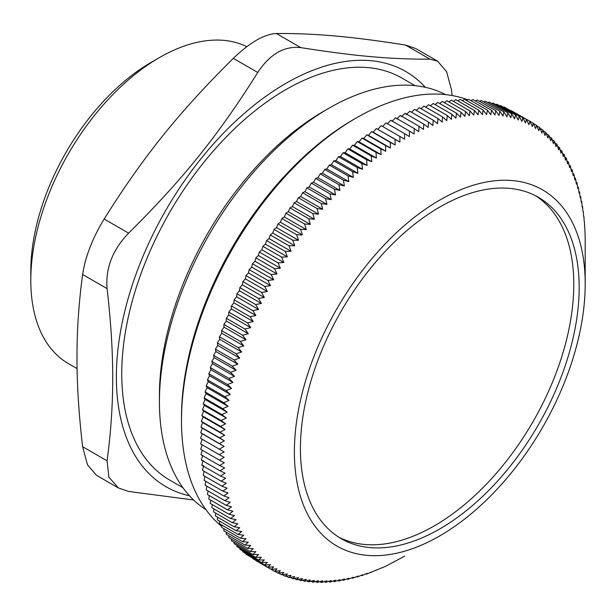 <?xml version="1.0" encoding="UTF-8"?>
<svg xmlns="http://www.w3.org/2000/svg" width="616" height="616" viewBox="0 0 616 616"><rect width="100%" height="100%" fill="white"/><g stroke="black" fill="none" stroke-linecap="round" stroke-linejoin="round"><path stroke-width="0.92" d="M338.584 537.06A197.105 113.798 120 0 0 532.963 421.767A197.105 113.798 120 0 0 535.612 195.788M356.379 117.872L353.684 119.427A243.528 140.602 120 0 0 181.489 417.687L181.489 420.79A247.339 142.804 -60 0 1 356.379 117.872A247.339 142.804 -60 0 1 467.89 99.861M387.379 123.847L390.713 120.243L409.417 131.039L409.37 136.544L404.627 133.657L404.643 139.201L399.838 136.421L399.923 141.996L395.048 139.332L395.195 144.937L390.267 142.381L390.482 148.017L385.493 145.576L385.77 151.236L380.726 148.903L381.081 154.585L375.983 152.368L376.399 158.073L371.248 155.964L371.741 161.685L366.543 159.69L367.105 165.427L361.854 163.548L362.493 169.292L357.195 167.529L357.911 173.281L352.568 171.625L353.368 177.393L347.978 175.853L348.849 181.612L343.42 180.188L344.375 185.955L338.908 184.646L339.94 190.406L334.434 189.204L335.551 194.964L330.007 193.878L331.208 199.623L325.633 198.652L326.911 204.389L321.313 203.534L322.676 209.248L317.04 208.508L318.495 214.206L312.836 213.575L314.368 219.25L308.685 218.734L310.302 224.386L304.604 223.985L306.306 229.606L300.585 229.314L302.379 234.912L296.635 234.727L298.521 240.286L292.762 240.217L294.733 245.738L288.966 245.776L291.022 251.266L285.239 251.405L287.387 256.849L281.597 257.103L283.83 262.501L278.039 262.855L280.357 268.206L274.567 268.668L276.977 273.974L271.179 274.536L273.673 279.787L267.883 280.449L270.47 285.647L264.672 286.417L267.352 291.553L261.561 292.415L264.326 297.49L258.551 298.452L261.4 303.465L255.632 304.527L258.574 309.471L252.814 310.626L255.848 315.507L250.104 316.747L253.222 321.56L247.493 322.892L250.697 327.635L244.991 329.052L248.279 333.718L242.596 335.227L245.969 339.816L240.309 341.41L243.767 345.915L238.138 347.593L241.68 352.021L236.074 353.776L239.701 358.119L234.126 359.952L237.838 364.21L232.294 366.12L236.082 370.293L230.577 372.272L234.45 376.353L228.983 378.409L232.925 382.397L227.496 384.523L231.524 388.419L226.141 390.613L230.245 394.417L224.902 396.673L229.083 400.377L223.777 402.695L228.035 406.306L222.784 408.685L227.112 412.189L221.914 414.622L226.311 418.033L221.159 420.52L225.633 423.823L220.536 426.364L225.079 429.568L220.035 432.155L224.648 435.25L219.658 437.884L224.34 440.871L219.411 443.551L224.155 446.438L219.288 449.156L224.093 451.928L219.288 454.685L224.155 457.349L219.411 460.144L224.34 462.701L219.658 465.519L224.648 467.968L220.035 470.817L225.079 473.15L220.536 476.029L225.633 478.247L221.159 481.15L226.311 483.26L221.914 486.178L227.112 488.18L222.784 491.114L228.035 493L223.777 495.949L229.083 497.72L224.902 500.685L230.245 502.34L226.141 505.312L231.524 506.853L227.496 509.825L232.925 511.249L228.983 514.237L234.45 515.546L230.577 518.526L236.082 519.719L232.294 522.699L237.838 523.777L234.126 526.749L239.701 527.72L236.074 530.676L241.68 531.531L238.138 534.48L243.767 535.219L240.309 538.153L245.969 538.777L242.596 541.695L248.279 542.203L244.991 545.098L250.697 545.499L247.493 548.371L253.222 548.663L250.104 551.505L255.848 551.682L252.814 554.492L258.574 554.569L255.632 557.341L261.4 557.303L258.551 560.044L264.326 559.905L261.561 562.608L267.352 562.354L264.672 565.018L270.47 564.656L267.883 567.274L273.673 566.812L271.179 569.384L276.977 568.822L274.567 571.34L280.357 570.67L278.039 573.142L283.83 572.372L281.597 574.79L287.387 573.92L285.239 576.276L291.022 575.313L288.966 577.608L294.733 576.553L292.762 578.778L298.521 577.631L296.635 579.795L302.379 578.547L300.585 580.649L306.306 579.31L304.604 581.342L310.302 579.918L308.685 581.874L314.368 580.364L312.836 582.243L318.495 580.649L317.04 582.451L322.676 580.773L321.313 582.497L326.911 580.742L325.633 582.382L331.208 580.549L330.007 582.105L335.551 580.195L334.434 581.666L339.94 579.687L338.908 581.065L344.375 579.009L343.42 580.311L348.849 578.185L347.978 579.387L353.368 577.192L352.568 578.308L357.911 576.052L357.195 577.069L362.493 574.751L361.854 575.667L367.105 573.288L366.543 574.112L385.493 566.343L404.643 556.171M392.107 121.337L395.503 117.771L414.198 128.567L414.098 134.026L409.417 131.039M396.82 118.965L400.277 115.446L418.98 126.241L418.811 131.662L414.198 128.567M401.532 116.747L405.035 113.275L423.739 124.07L423.515 129.445L418.98 126.241M406.221 114.684L409.786 111.257L428.49 122.053L428.212 127.373L423.739 124.07M411.473 112.228L414.514 109.386L433.217 120.189L432.894 125.456L428.49 122.053M416.239 110.379L419.227 107.677L437.93 118.472L437.553 123.693L433.217 120.189M420.982 108.693L423.916 106.121L442.611 116.917L442.188 122.084L437.93 118.472M425.71 107.161L428.567 104.728L447.27 115.523L446.793 120.621L442.611 116.917M430.407 105.783L433.194 103.488L451.898 114.283L451.374 119.319L447.27 115.523M435.073 104.566L437.791 102.402L456.495 113.198L455.925 118.18L451.898 114.283M439.716 103.519L442.342 101.486L461.045 112.281L460.437 117.186L456.495 113.198M444.321 102.626L446.862 100.724L465.565 111.519L464.918 116.362L461.045 112.281M448.887 101.894L451.335 100.123L470.031 110.919L469.353 115.693L465.565 111.519M453.407 101.324L455.755 99.684L474.459 110.48L473.743 115.177L470.031 110.919M457.888 100.916L460.137 99.407L478.832 110.202L478.085 114.822L474.459 110.48M462.323 100.678L464.456 99.291L483.16 110.087L482.374 114.63L478.832 110.202M466.712 100.593L468.722 99.338L487.425 110.141L486.617 114.599L483.16 110.087M471.048 100.678L472.934 99.546L491.637 110.349L490.798 114.722L487.425 110.141M475.329 100.932L477.084 99.923L495.78 110.718L494.925 115.007L491.637 110.349M479.548 101.347L481.165 100.454L499.869 111.25L498.983 115.454L495.78 110.718M483.714 101.925L485.185 101.147L503.888 111.943L502.979 116.062L499.869 111.25M487.81 102.664L489.127 101.994L507.83 112.797L506.914 116.824L503.888 111.943M491.853 103.565L493.008 103.011L511.703 113.806L510.772 117.741L507.83 112.797M495.818 104.635L496.804 104.181L515.507 114.984L514.56 118.826L511.703 113.806M499.722 105.867L500.531 105.513L519.226 116.316L518.272 120.058L515.507 114.984M503.549 107.261L504.173 107.007L522.868 117.802L521.906 121.452L519.226 116.316M507.307 108.816L526.434 119.45L525.463 123L522.868 117.802M510.987 110.534L529.906 121.252L528.928 124.701L526.434 119.45M533.294 123.208L532.316 126.549L529.906 121.252L533.294 123.208L535.612 128.559L536.59 125.318L533.41 123.477M536.813 125.849L539.793 127.574L538.823 130.715L536.59 125.318M540.109 128.367L542.904 129.984L541.941 133.018L539.793 127.574M543.297 131.031L545.922 132.54L544.96 135.466L542.904 129.984M546.384 133.826L548.833 135.243L547.886 138.069L545.922 132.54M549.357 136.767L551.651 138.092L550.719 140.81L548.833 135.243M552.213 139.847L554.362 141.087L553.445 143.69L551.651 138.092M554.97 143.058L556.972 144.221L556.071 146.708L554.362 141.087M557.603 146.408L559.474 147.494L558.596 149.873L556.972 144.221M560.129 149.888L561.869 150.897L561.007 153.168L559.474 147.494M562.539 153.507L564.156 154.439L563.317 156.595L561.869 150.897M564.826 157.242L566.335 158.112L565.519 160.152L564.156 154.439M567.005 161.115L568.391 161.916L567.613 163.841L566.335 158.112M569.061 165.103L570.339 165.843L569.592 167.66L568.391 161.916M571.001 169.215L572.172 169.893L571.456 171.595L570.339 165.843M572.818 173.442L573.889 174.066L573.211 175.652L572.172 169.893M574.512 177.793L575.49 178.355L574.843 179.826L573.889 174.066M576.083 182.251L576.969 182.76L576.36 184.122L575.49 178.355M577.531 186.817L578.332 187.279L577.762 188.519L576.969 182.76M578.855 191.491L579.571 191.907L579.048 193.039L578.332 187.279M580.056 196.273L580.688 196.635L580.21 197.651L579.571 191.907M581.134 201.155L581.681 201.47L581.258 202.371L580.688 196.635M582.089 206.137L582.559 206.406L582.174 207.199L581.681 201.47M582.913 211.211L582.559 206.406M583.614 216.378L583.306 211.434M584.184 221.629L583.93 216.562M584.63 226.965L584.43 221.775M584.946 232.378L584.807 227.065M585.138 237.876L585.061 232.448M375.583 570.308L375.983 570.539M370.778 572.133L371.248 572.403M365.989 573.796L366.543 574.112M361.23 575.306L361.854 575.667M356.487 576.653L357.195 577.069M351.775 577.846L352.568 578.308M347.093 578.878L347.978 579.387M342.442 579.741L343.42 580.311M337.83 580.449L338.908 581.065M333.256 580.988L334.434 581.666M328.728 581.365L330.007 582.105M324.247 581.581L325.633 582.382M319.812 581.635L321.313 582.497M315.423 581.519L317.04 582.451M311.088 581.235L312.836 582.243M306.814 580.788L308.685 581.874M302.595 580.18L304.604 581.342M298.437 579.41L300.585 580.649M294.34 578.47L296.635 579.795M290.305 577.361L292.762 578.778M286.34 576.091L288.966 577.608M282.444 574.659L285.239 576.276M278.617 573.065L281.597 574.79M274.859 571.302L278.039 573.142M255.863 560.545L274.567 571.34M252.437 558.358L271.179 569.384M249.11 556.025L267.883 567.274M245.884 553.553L245.969 554.215L264.672 565.018M242.758 550.935L242.858 551.805L261.561 562.608M239.747 548.171L239.847 549.249L258.551 560.044M236.837 545.268L236.929 546.546L255.632 557.341M234.034 542.226L234.119 543.697L252.814 554.492M231.339 539.038L231.4 540.702L250.104 551.505M228.759 535.727L228.79 537.576L247.493 548.371M226.288 532.278L226.288 534.303L244.991 545.098M223.931 528.697L223.893 530.892L242.596 541.695M221.691 524.986L221.614 527.35L240.309 538.153M219.565 521.144L219.435 523.677L238.138 534.48M217.556 517.186L217.371 519.881L236.074 530.676M215.669 513.097L215.423 515.954L234.126 526.749M213.898 508.893L213.59 511.896L232.294 522.699M212.25 504.573L211.873 507.723L230.577 518.526M210.718 500.138L210.279 503.434L228.983 514.237M209.317 495.595L208.801 499.029L227.496 509.825M208.031 490.944L207.438 494.509L226.141 505.312M206.876 486.193L206.198 489.889L224.902 500.685M205.836 481.335L205.082 485.154L223.777 495.949M204.928 476.376L204.081 480.318L222.784 491.114M204.15 471.325L203.211 475.383L221.914 486.178M203.642 465.557L202.464 470.355L221.159 481.15M203.088 460.452L201.832 465.234L220.536 476.029M202.656 455.27L201.332 460.021L220.035 470.817M202.348 450.003L200.962 454.724L219.658 465.519M202.164 444.652L200.708 449.341L219.411 460.144M224.093 451.928L202.102 439.231L200.585 443.89L219.288 454.685M219.411 443.551L200.708 432.755L202.164 433.741L200.585 438.353L219.288 449.156M202.164 433.741L224.155 446.438M200.708 432.755L202.348 428.182L200.962 427.088L219.658 437.884M202.348 428.182L224.34 440.871M200.962 427.088L202.656 422.553L201.332 421.359L220.035 432.155M202.656 422.553L224.648 435.25M201.332 421.359L203.088 416.87L201.832 415.569L220.536 426.364M203.088 416.87L225.079 429.568M201.832 415.569L203.642 411.126L202.464 409.725L221.159 420.52M203.642 411.126L225.633 423.823M202.464 409.725L204.327 405.336L203.211 403.827L221.914 414.622M204.327 405.336L226.311 418.033M203.211 403.827L205.12 399.491L204.081 397.882L222.784 408.685M205.12 399.491L227.112 412.189M204.081 397.882L206.044 393.609L205.082 391.899L223.777 402.695M206.044 393.609L228.035 406.306M205.082 391.899L207.091 387.68L206.198 385.878L224.902 396.673M207.091 387.68L229.083 400.377M206.198 385.878L208.254 381.72L207.438 379.818L226.141 390.613M208.254 381.72L230.245 394.417M207.438 379.818L209.532 375.729L208.801 373.727L227.496 384.523M209.532 375.729L231.524 388.419M208.801 373.727L210.934 369.708L210.279 367.613L228.983 378.409M210.934 369.708L232.925 382.397M210.279 367.613L212.458 363.656L211.873 361.476L230.577 372.272M212.458 363.656L234.45 376.353M211.873 361.476L214.091 357.596L213.59 355.324L232.294 366.12M214.091 357.596L236.082 370.293M213.59 355.324L215.846 351.513L215.423 349.156L234.126 359.952M215.846 351.513L237.838 364.21M215.423 349.156L217.71 345.422L217.371 342.973L236.074 353.776M217.71 345.422L239.701 358.119M217.371 342.973L219.689 339.324L219.435 336.798L238.138 347.593M219.689 339.324L241.68 352.021M219.435 336.798L221.783 333.218L221.614 330.607L240.309 341.41M221.783 333.218L243.767 345.915M221.614 330.607L223.978 327.119L223.893 324.432L242.596 335.227M223.978 327.119L245.969 339.816M223.893 324.432L226.288 321.021L226.288 318.256L244.991 329.052M226.288 321.021L248.279 333.718M226.288 318.256L228.705 314.938L228.79 312.096L247.493 322.892M228.705 314.938L250.697 327.635M228.79 312.096L231.231 308.862L231.4 305.952L250.104 316.747M231.231 308.862L253.222 321.56M231.4 305.952L233.857 302.81L234.119 299.83L252.814 310.626M233.857 302.81L255.848 315.507M234.119 299.83L236.583 296.781L236.929 293.724L255.632 304.527M236.583 296.781L258.574 309.471M236.929 293.724L239.408 290.775L239.847 287.657L258.551 298.452M239.408 290.775L261.4 303.465M239.847 287.657L242.334 284.8L242.858 281.62L261.561 292.415M242.334 284.8L264.326 297.49M242.858 281.62L245.361 278.856L245.969 275.614L264.672 286.417M245.361 278.856L267.352 291.553M245.969 275.614L248.479 272.95L249.18 269.654L267.883 280.449M248.479 272.95L270.47 285.647M249.18 269.654L251.682 267.09L252.475 263.74L271.179 274.536M251.682 267.09L273.673 279.787M252.475 263.74L254.986 261.276L255.863 257.873L274.567 268.668M254.986 261.276L276.977 273.974M255.863 257.873L258.366 255.517L259.336 252.06L278.039 262.855M258.366 255.517L280.357 268.206M259.336 252.06L261.839 249.803L262.893 246.308L281.597 257.103M261.839 249.803L283.83 262.501M262.893 246.308L265.396 244.152L266.536 240.61L285.239 251.405M265.396 244.152L287.387 256.849M266.536 240.61L269.03 238.569L270.262 234.981L288.966 245.776M269.03 238.569L291.022 251.266M270.262 234.981L272.742 233.048L274.058 229.422L292.762 240.217M272.742 233.048L294.733 245.738M274.058 229.422L276.53 227.589L277.931 223.931L296.635 234.727M276.53 227.589L298.521 240.286M277.931 223.931L280.388 222.214L281.882 218.518L300.585 229.314M280.388 222.214L302.379 234.912M281.882 218.518L284.315 216.909L285.901 213.19L304.604 223.985M284.315 216.909L306.306 229.606M285.901 213.19L288.319 211.688L289.982 207.939L308.685 218.734M288.319 211.688L310.302 224.386M289.982 207.939L292.377 206.553L294.132 202.78L312.836 213.575M292.377 206.553L314.368 219.25M294.132 202.78L296.504 201.509L298.344 197.713L317.04 208.508M296.504 201.509L318.495 214.206M298.344 197.713L300.685 196.55L302.61 192.731L321.313 203.534M300.685 196.55L322.676 209.248M302.61 192.731L304.928 191.691L306.93 187.857L325.633 198.652M304.928 191.691L326.911 204.389M306.93 187.857L309.217 186.925L311.311 183.083L330.007 193.878M309.217 186.925L331.208 199.623M311.311 183.083L313.559 182.267L315.731 178.409L334.434 189.204M313.559 182.267L335.551 194.964M315.731 178.409L317.948 177.708L320.205 173.843L338.908 184.646M317.948 177.708L339.94 190.406M320.205 173.843L322.384 173.258L324.717 169.392L343.42 180.188M322.384 173.258L344.375 185.955M324.717 169.392L326.857 168.923L329.275 165.057L347.978 175.853M326.857 168.923L348.849 181.612M329.275 165.057L331.377 164.695L333.872 160.83L352.568 171.625M331.377 164.695L353.368 177.393M333.872 160.83L335.928 160.584L338.492 156.726L357.195 167.529M335.928 160.584L357.911 173.281M338.492 156.726L340.509 156.595L343.15 152.745L361.854 163.548M340.509 156.595L362.493 169.292M343.15 152.745L345.114 152.73L347.84 148.895L366.543 159.69M345.114 152.73L367.105 165.427M347.84 148.895L349.749 148.987L352.545 145.168L371.248 155.964M349.749 148.987L371.741 161.685M352.545 145.168L354.408 145.376L357.28 141.572L375.983 152.368M354.408 145.376L376.399 158.073M357.28 141.572L359.09 141.896L362.031 138.107L380.726 148.903M359.09 141.896L381.081 154.585M362.031 138.107L363.779 138.538L366.79 134.781L385.493 145.576M363.779 138.538L385.77 151.236M366.79 134.781L368.491 135.328L371.564 131.585L390.267 142.381M368.491 135.328L390.482 148.017M371.564 131.585L373.204 132.248L376.353 128.536L395.048 139.332M373.204 132.248L395.195 144.937M376.353 128.536L399.923 141.996M377.931 129.306L381.135 125.626L399.838 136.421M382.651 126.503L385.924 122.861L404.627 133.657M585.2 284.022A205.644 118.726 120 0 0 439.786 200.069A205.644 118.726 120 0 0 294.379 451.928A205.644 118.726 120 0 0 439.786 535.882A205.644 118.726 120 0 0 585.2 284.022L585.185 237.907M221.645 526.364A247.339 142.804 -60 0 1 181.489 420.79M300.416 448.448A197.105 113.798 120 0 0 341.233 538.677A197.105 113.798 120 0 0 538.346 424.878A197.105 113.798 120 0 0 538.346 197.274A197.105 113.798 120 0 0 386.455 250.081A197.105 113.798 120 0 0 300.416 448.448M77.092 368.614L68.476 363.64A181.897 105.02 -60 0 1 30.8 280.365A181.897 105.02 -60 0 1 159.421 57.588A181.897 105.02 -60 0 1 246.8 46.67M437.645 61.207L415.638 48.502L405.497 45.037L429.96 59.159L437.63 61.223L446.6 71.656L451.482 89.782L452.136 95.542M429.96 59.159C390.698 59.336 355.155 56.164 300.808 47.625L276.345 33.503C315.6 33.326 351.151 36.498 405.497 45.037M193.609 499.984L128.605 491.452L118.472 487.972L108.87 477.169L107.076 460.83L82.613 446.708L87.495 464.834L96.466 475.267M82.613 446.708C78.802 413.929 76.923 384.145 76.992 357.357C76.923 330.492 78.802 302.872 82.613 274.505L107.076 288.627C110.888 321.398 112.766 351.182 112.705 377.978C112.766 404.835 110.888 432.455 107.076 460.83M107.076 288.627C105.413 268.268 112.589 249.78 128.605 233.148L104.142 219.026C92.516 238.192 85.339 256.687 82.613 274.505M104.142 219.026C143.397 156.449 178.948 112.22 233.295 58.358L257.757 72.48C269.908 54.069 284.261 45.784 300.808 47.625M276.345 33.503C264.187 34.196 249.842 42.481 233.295 58.358M445.591 94.61A239.724 138.407 120 0 0 328.929 108.239A239.724 138.407 120 0 0 159.421 401.84A239.724 138.407 120 0 0 205.952 509.686M159.421 57.588L151.351 62.247A170.486 98.429 120 0 0 30.8 271.048L30.8 280.365M257.757 72.48C218.495 135.058 182.952 179.279 128.605 233.148M425.325 87.31A239.724 138.407 120 0 0 235.397 121.414A239.724 138.407 120 0 0 116.37 376.984A239.724 138.407 120 0 0 189.497 495.78M415.03 85.655L401.94 78.101A232.117 134.011 120 0 0 223.069 140.286A232.117 134.011 120 0 0 121.752 373.881A232.117 134.011 120 0 0 169.824 480.141L182.913 487.695M328.929 108.239L323.554 111.35A232.117 134.011 120 0 0 159.421 395.626L159.421 401.84M118.457 487.988L96.45 475.283"/></g></svg>
